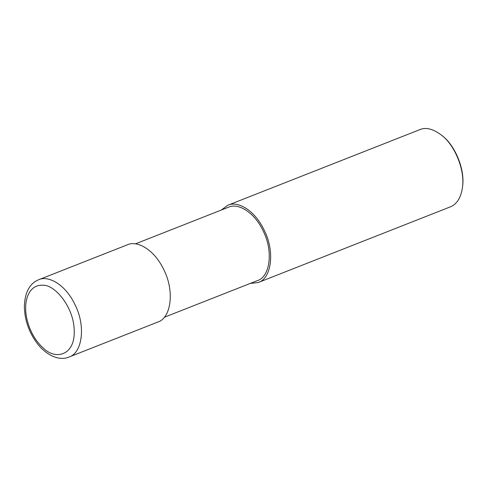 <?xml version="1.0" encoding="UTF-8"?>
<svg xmlns="http://www.w3.org/2000/svg" width="487" height="487" viewBox="0 0 487 487"><rect width="100%" height="100%" fill="white"/><g stroke="black" fill="none" stroke-linecap="round" stroke-linejoin="round"><path stroke-width="0.73" d="M157.825 322.053C170.961 318.127 174.699 291.664 164.198 270.516C154.306 248.912 136.664 240.219 127.399 244.797L38.601 279.763C47.866 275.185 65.501 283.878 75.4 305.483C85.901 326.631 82.163 353.093 69.026 357.02L157.825 322.053M164.308 317.268L257.446 280.597C269.926 276.86 273.475 251.724 263.504 231.629C254.098 211.108 237.346 202.854 228.543 207.2L135.404 243.871M250.202 283.446L258.207 282.527C271.344 278.594 275.082 252.132 264.581 230.984C254.683 209.386 237.047 200.693 227.782 205.264L221.299 210.049M258.207 282.527L450.286 206.89C457.013 204.15 461.098 197.485 462.54 186.898C464.872 169.239 454.633 145.668 442.458 135.897C433.667 129 426.137 126.912 419.861 129.633L227.782 205.264M462.54 186.898L462.65 185.937C464.902 168.825 454.986 145.99 443.194 136.53L442.458 135.897M25.677 308.295C25.507 318.65 30.468 336.657 43.319 348.083C55.64 360.453 74.785 355.248 74.225 331.525C74.535 308.222 55.244 284.621 42.99 285.236C30.194 284.39 25.397 297.715 25.677 308.295M38.601 279.763C29.512 283.568 24.764 292.584 24.35 306.798C24.74 320.562 29.238 333.047 37.834 344.248C48.633 357.488 61.179 360.599 69.026 357.02"/></g></svg>
